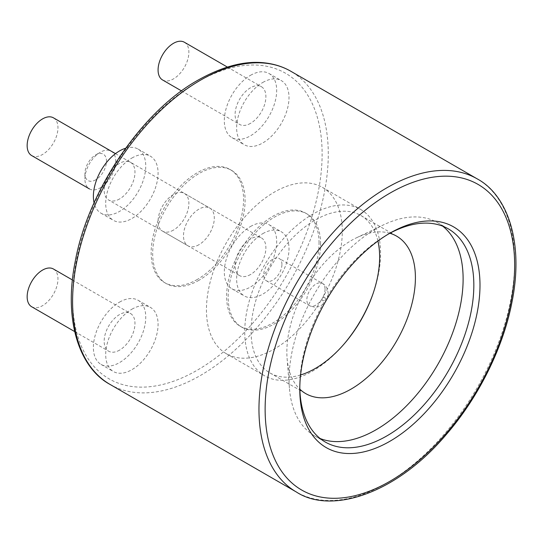 <?xml version="1.0" encoding="UTF-8"?>
<svg xmlns="http://www.w3.org/2000/svg" width="543" height="543" viewBox="0 0 543 543"><rect width="100%" height="100%" fill="white"/><g stroke="black" fill="none" stroke-linecap="round" stroke-linejoin="round"><path stroke-width="0.41" stroke-dasharray="2.71 2.04" d="M197.353 279.428A65.35 37.732 -60 0 1 164.678 282.665A65.35 37.732 -60 0 1 164.678 207.202A65.35 37.732 -60 0 1 230.028 169.477A65.35 37.732 -60 0 1 240.047 221.843A65.35 37.732 -60 0 1 197.353 279.428M262.819 233.633A37.033 21.381 -60 0 1 281.335 231.793A37.033 21.381 -60 0 1 281.335 274.554A37.033 21.381 -60 0 1 244.302 295.935A37.033 21.381 -60 0 1 238.628 266.26A37.033 21.381 -60 0 1 262.819 233.633M131.888 309.218A37.033 21.381 -60 0 1 150.404 307.386A37.033 21.381 -60 0 1 150.404 350.147A37.033 21.381 -60 0 1 113.378 371.527A37.033 21.381 -60 0 1 107.697 341.852A37.033 21.381 -60 0 1 131.888 309.218M131.888 158.04A37.033 21.381 -60 0 1 150.404 156.201A37.033 21.381 -60 0 1 150.404 198.962A37.033 21.381 -60 0 1 113.378 220.343A37.033 21.381 -60 0 1 107.697 190.668A37.033 21.381 -60 0 1 131.888 158.04M262.819 82.448A37.033 21.381 -60 0 1 281.335 80.615A37.033 21.381 -60 0 1 281.335 123.376A37.033 21.381 -60 0 1 244.302 144.757A37.033 21.381 -60 0 1 238.628 115.082A37.033 21.381 -60 0 1 262.819 82.448M250.493 75.334A37.033 21.381 -60 0 1 269.009 73.502A37.033 21.381 -60 0 1 274.683 103.177A37.033 21.381 -60 0 1 250.493 135.804A37.033 21.381 -60 0 1 231.976 137.644A37.033 21.381 -60 0 1 226.302 107.969A37.033 21.381 -60 0 1 250.493 75.334M250.493 123.356A21.781 12.577 -60 0 1 239.606 124.435A21.781 12.577 -60 0 1 239.606 99.281A21.781 12.577 -60 0 1 261.387 86.704A21.781 12.577 -60 0 1 264.726 104.161A21.781 12.577 -60 0 1 250.493 123.356M184.369 42.239A21.781 12.577 -60 0 1 187.708 59.696A21.781 12.577 -60 0 1 173.482 78.891A21.781 12.577 -60 0 1 162.588 79.97M125.589 148.259A37.033 21.381 -60 0 1 138.085 149.087A37.033 21.381 -60 0 1 143.759 178.762A37.033 21.381 -60 0 1 119.569 211.397A37.033 21.381 -60 0 1 101.052 213.229A37.033 21.381 -60 0 1 94.082 202.824M119.569 198.948A21.781 12.577 -60 0 1 108.675 200.028A21.781 12.577 -60 0 1 108.675 174.873A21.781 12.577 -60 0 1 130.463 162.296A21.781 12.577 -60 0 1 133.802 179.753A21.781 12.577 -60 0 1 119.569 198.948M53.445 117.831A21.781 12.577 -60 0 1 56.784 135.288A21.781 12.577 -60 0 1 42.551 154.483A21.781 12.577 -60 0 1 31.664 155.563M119.569 302.105A37.033 21.381 -60 0 1 138.085 300.272A37.033 21.381 -60 0 1 143.759 329.947A37.033 21.381 -60 0 1 119.569 362.575A37.033 21.381 -60 0 1 101.052 364.414A37.033 21.381 -60 0 1 95.378 334.739A37.033 21.381 -60 0 1 119.569 302.105M119.569 350.126A21.781 12.577 -60 0 1 108.675 351.206A21.781 12.577 -60 0 1 108.675 326.051A21.781 12.577 -60 0 1 130.463 313.474A21.781 12.577 -60 0 1 133.802 330.931A21.781 12.577 -60 0 1 119.569 350.126M53.445 269.009A21.781 12.577 -60 0 1 56.784 286.466A21.781 12.577 -60 0 1 42.551 305.661A21.781 12.577 -60 0 1 31.664 306.741M250.493 226.512A37.033 21.381 -60 0 1 269.009 224.68A37.033 21.381 -60 0 1 274.683 254.355A37.033 21.381 -60 0 1 250.493 286.989A37.033 21.381 -60 0 1 231.976 288.822A37.033 21.381 -60 0 1 226.302 259.147A37.033 21.381 -60 0 1 250.493 226.512M250.493 274.534A21.781 12.577 -60 0 1 239.606 275.613A21.781 12.577 -60 0 1 239.606 250.466A21.781 12.577 -60 0 1 261.387 237.888A21.781 12.577 -60 0 1 264.726 255.339A21.781 12.577 -60 0 1 250.493 274.534M173.482 230.076A21.781 12.577 -60 0 1 162.588 231.155A21.781 12.577 -60 0 1 162.588 206.001A21.781 12.577 -60 0 1 184.369 193.423A21.781 12.577 -60 0 1 187.708 210.874A21.781 12.577 -60 0 1 173.482 230.076M198.894 280.317A65.35 37.732 -60 0 1 166.219 283.555A65.35 37.732 -60 0 1 166.219 208.091A65.35 37.732 -60 0 1 231.569 170.366A65.35 37.732 -60 0 1 241.587 222.732A65.35 37.732 -60 0 1 198.894 280.317M198.894 244.744A21.781 12.577 -60 0 1 188 245.823A21.781 12.577 -60 0 1 188 220.668A21.781 12.577 -60 0 1 209.788 208.091A21.781 12.577 -60 0 1 213.127 225.549A21.781 12.577 -60 0 1 198.894 244.744M95.697 179.828A15.252 8.803 -60 0 1 84.912 173.604A15.252 8.803 -60 0 1 95.69 154.925A15.252 8.803 -60 0 1 106.476 161.149A15.252 8.803 -60 0 1 95.697 179.828M89.425 188.91A21.781 12.577 120 0 0 100.312 187.83A21.781 12.577 120 0 0 114.546 168.635A21.781 12.577 120 0 0 111.206 151.178A21.781 12.577 120 0 0 100.312 152.257A21.781 12.577 120 0 0 84.912 178.939A21.781 12.577 120 0 0 89.323 188.849M388.34 234.101A123.064 71.052 120 0 0 386.813 234.97A123.064 71.052 120 0 0 299.79 385.693A123.064 71.052 120 0 0 299.804 387.451M442.755 226.187A123.064 71.052 120 0 0 437.631 222.684A123.064 71.052 120 0 0 383.541 224.85A123.064 71.052 120 0 0 289.392 387.919A123.064 71.052 120 0 0 314.56 435.846A123.064 71.052 120 0 0 320.153 438.534M389.881 233.259A90.905 52.488 120 0 0 356.629 237.719A90.905 52.488 120 0 0 287.084 358.176A90.905 52.488 120 0 0 299.845 389.209M377.921 241.024A90.905 52.488 120 0 0 360.81 215.469A90.905 52.488 120 0 0 269.905 267.957A90.905 52.488 120 0 0 269.905 372.926A90.905 52.488 120 0 0 300.591 374.969M372.695 294.659A96.05 55.454 120 0 0 372.966 293.899A96.05 55.454 120 0 0 380.582 253.432A96.05 55.454 120 0 0 360.688 209.455A96.05 55.454 120 0 0 264.631 264.916A96.05 55.454 120 0 0 264.631 375.824A96.05 55.454 120 0 0 343.902 344.235A96.05 55.454 120 0 0 344.425 343.624M342.287 231.325A96.05 55.454 120 0 0 322.393 187.349A96.05 55.454 120 0 0 226.343 242.809A96.05 55.454 120 0 0 226.343 353.717A96.05 55.454 120 0 0 300.36 327.986A96.05 55.454 120 0 0 342.287 231.325M320.58 243.855A65.35 37.732 120 0 0 307.046 213.942A65.35 37.732 120 0 0 241.696 251.667A65.35 37.732 120 0 0 241.696 327.13A65.35 37.732 120 0 0 292.053 309.619A65.35 37.732 120 0 0 320.58 243.855M319.04 242.965A65.35 37.732 120 0 0 305.505 213.053A65.35 37.732 120 0 0 240.155 250.778A65.35 37.732 120 0 0 240.155 326.241A65.35 37.732 120 0 0 290.512 308.729A65.35 37.732 120 0 0 319.04 242.965M281.926 264.393A12.862 7.426 120 0 0 279.258 258.502A12.862 7.426 120 0 0 266.396 265.934A12.862 7.426 120 0 0 266.396 280.785A12.862 7.426 120 0 0 276.312 277.337A12.862 7.426 120 0 0 281.926 264.393M197.353 82A176.441 101.874 -60 0 1 305.404 235.723A176.441 101.874 -60 0 1 89.303 360.484A176.441 101.874 -60 0 1 197.353 82M110.032 384.424A180.799 104.385 120 0 0 290.838 280.039A180.799 104.385 120 0 0 290.838 71.269M477.209 178.871A180.799 104.385 -60 0 1 477.216 387.648A180.799 104.385 -60 0 1 296.41 492.033M325.053 298.188A1.975 1.14 120 0 0 322.963 297.998A1.975 1.14 120 0 0 322.963 300.788A1.975 1.14 120 0 0 325.053 298.188M325.053 289.29A12.862 7.426 -60 0 1 319.44 302.241A12.862 7.426 -60 0 1 309.524 305.689A12.862 7.426 -60 0 1 309.524 290.831A12.862 7.426 -60 0 1 322.393 283.405A12.862 7.426 -60 0 1 325.053 289.29M231.976 137.644L244.302 144.757M269.009 73.502L281.335 80.615M181.552 90.919L239.606 124.435M227.361 67.06L261.387 86.704M101.052 213.229L113.378 220.343M138.085 149.087L150.404 156.201M188 245.823L108.675 200.028M115.489 153.649L130.463 162.296M101.052 364.414L113.378 371.527M138.085 300.272L150.404 307.386M74.656 331.563L108.675 351.206M72.409 279.957L130.463 313.474M231.976 288.822L244.302 295.935M269.009 224.68L281.335 231.793M162.588 231.155L239.606 275.613M184.369 193.423L261.387 237.888M231.569 170.366L230.028 169.477M166.219 283.555L164.678 282.665M84.912 173.604L84.912 178.939M95.69 154.925L100.312 152.257M111.206 151.178L209.788 208.091M314.56 435.846L325.277 442.029M437.631 222.684L448.342 228.874M287.084 358.176L289.392 387.919M356.629 237.719L383.541 224.85M269.905 372.926L305.675 393.58M360.81 215.469L396.58 236.124M372.437 295.392L372.966 293.899M344.927 343.033L343.902 344.235M226.343 353.717L264.631 375.824M322.393 187.349L360.688 209.455M240.155 326.241L241.696 327.13M305.505 213.053L307.046 213.942M266.396 280.785L309.524 305.689L314.675 307.216L316.84 307.141L320.635 305.994L324.965 302.58M327.422 298.331L328.243 293.743C327.741 288.611 325.793 285.163 322.393 283.405L279.258 258.502M299.79 385.693L299.79 389.25M386.813 234.97L389.894 233.191"/><path stroke-width="0.81" d="M389.894 233.191A127.422 73.57 -60 0 1 479.992 285.211A127.422 73.57 -60 0 1 389.894 441.269A127.422 73.57 -60 0 1 299.79 389.25A127.422 73.57 -60 0 1 389.894 233.191L389.894 233.191M181.552 90.919L162.588 79.97A21.781 12.577 -60 0 1 162.588 54.816A21.781 12.577 -60 0 1 184.369 42.239L227.361 67.06M94.082 202.824A37.033 21.381 -60 0 1 119.569 150.92A37.033 21.381 -60 0 1 125.589 148.259M89.323 188.849A21.781 12.577 120 0 0 89.425 188.91L31.664 155.563A21.781 12.577 -60 0 1 31.664 130.408A21.781 12.577 -60 0 1 53.445 117.831L115.489 153.649M74.656 331.563L31.664 306.741A21.781 12.577 -60 0 1 31.664 281.586A21.781 12.577 -60 0 1 53.445 269.009L72.409 279.957M299.804 387.451A123.064 71.052 120 0 0 325.277 442.029A123.064 71.052 120 0 0 420.112 409.062A123.064 71.052 120 0 0 473.835 285.211A123.064 71.052 120 0 0 448.342 228.874A123.064 71.052 120 0 0 388.34 234.101M320.153 438.534A123.064 71.052 120 0 0 412.87 399.105A123.064 71.052 120 0 0 463.118 279.021A123.064 71.052 120 0 0 442.755 226.187M299.845 389.209A90.905 52.488 120 0 0 305.675 393.58A90.905 52.488 120 0 0 375.722 369.22A90.905 52.488 120 0 0 415.409 277.738A90.905 52.488 120 0 0 396.58 236.124A90.905 52.488 120 0 0 389.881 233.259M300.591 374.969A90.905 52.488 120 0 0 344.927 343.033A90.905 52.488 120 0 0 372.437 295.392A90.905 52.488 120 0 0 379.638 257.09A90.905 52.488 120 0 0 377.921 241.024M344.425 343.624A96.05 55.454 120 0 0 372.695 294.659M477.209 178.871L290.838 71.269A180.799 104.385 120 0 0 200.435 80.221A180.799 104.385 120 0 0 82.319 239.551A180.799 104.385 120 0 0 110.032 384.424L296.41 492.033A180.799 104.385 -60 0 1 268.697 347.153A180.799 104.385 -60 0 1 386.813 187.83A180.799 104.385 -60 0 1 477.209 178.871C507.216 194.964 524.26 241.893 511.906 302.485C503.198 347.513 478.838 396.797 446.835 433.864C395.691 494.836 330.565 514.438 296.41 492.033M389.894 193.165A176.441 101.874 120 0 0 281.844 471.643A176.441 101.874 120 0 0 497.945 346.882A176.441 101.874 120 0 0 389.894 193.165M110.032 384.424C80.031 368.33 62.981 321.408 75.341 260.816C88.326 189.962 142.375 110.942 198.256 80.011C223.064 66.131 245.375 60.443 265.194 62.934C274.663 64.067 283.215 66.843 290.838 71.269M324.965 302.58L327.422 298.331"/></g></svg>
